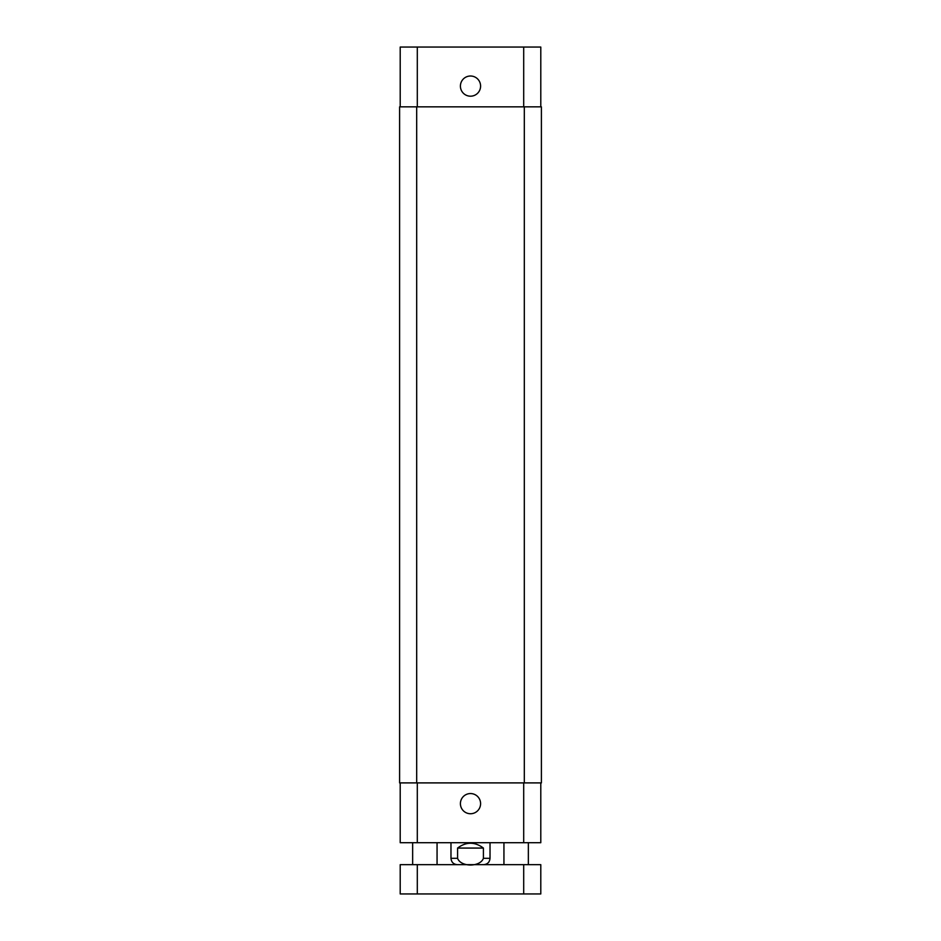 <?xml version="1.0" encoding="UTF-8"?>
<svg xmlns="http://www.w3.org/2000/svg" width="941" height="941" viewBox="0 0 941 941"><rect width="100%" height="100%" fill="white"/><g stroke="black" fill="none" stroke-linecap="round" stroke-linejoin="round"><path stroke-width="1.41" d="M417.298 893.95L540.793 893.95L540.793 864.661L400.207 864.661L400.207 893.95L417.298 893.95L417.298 864.661M400.207 864.661L400.207 893.95L400.207 864.661M483.415 848.064L483.415 858.321C480.169 867.237 460.831 867.237 457.585 858.321L457.585 848.064L483.415 848.064C474.805 841.63 466.195 841.63 457.585 848.064M460.408 803.649A10.092 10.092 0 0 1 475.546 794.91A10.092 10.092 0 0 1 475.546 812.389A10.092 10.092 0 0 1 460.408 803.649M460.408 86.102A10.092 10.092 0 0 1 475.546 77.362A10.092 10.092 0 0 1 475.546 94.841A10.092 10.092 0 0 1 460.408 86.102M540.793 106.851L540.793 47.05L400.207 47.05L400.207 106.851M540.793 782.9L540.793 842.701L400.207 842.701L400.207 782.9M524.313 782.9L541.404 782.9L541.404 106.851L399.596 106.851L399.596 782.9L524.313 782.9L524.313 106.851M541.404 782.9L541.404 106.851M523.702 864.661L523.702 893.95M490.026 842.701L490.026 858.321L483.415 858.321M457.585 858.321L450.974 858.321C451.351 862.168 453.468 864.285 457.326 864.661M417.298 782.9L417.298 842.701M523.702 782.9L523.702 842.701M417.298 106.851L417.298 47.05M523.702 106.851L523.702 47.05M416.687 782.9L416.687 106.851M437.059 864.661L437.059 842.701M412.652 864.661L412.652 842.701M528.348 864.661L528.348 842.701M503.941 864.661L503.941 842.701M490.026 858.321C489.649 862.168 487.532 864.285 483.674 864.661M450.974 842.701L450.974 858.321"/></g></svg>
